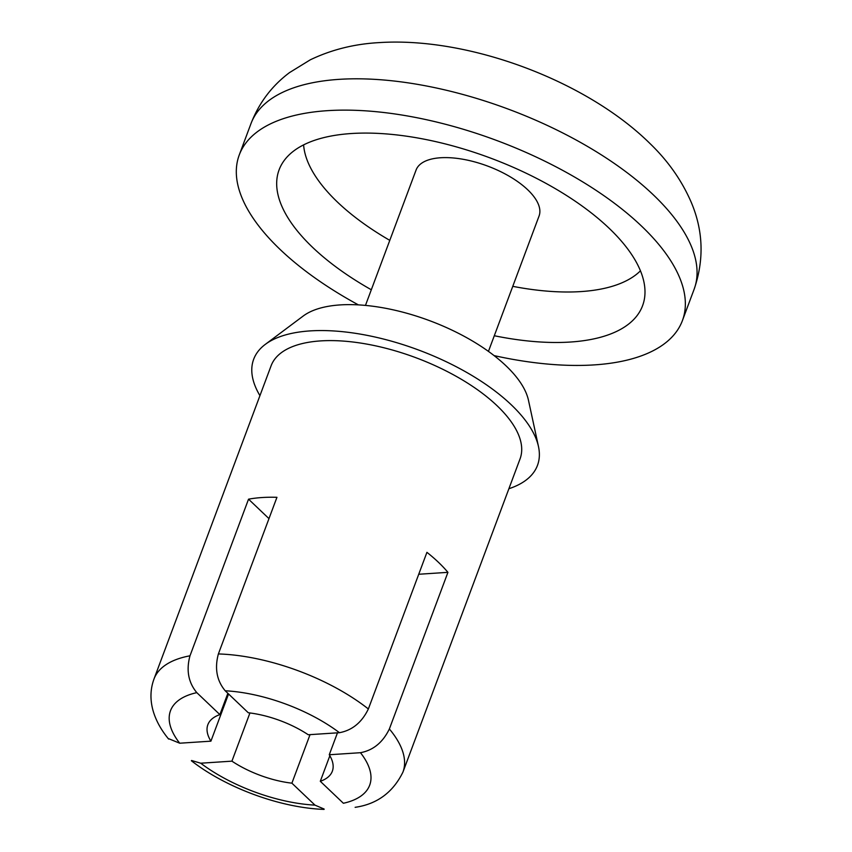 <?xml version="1.0" encoding="UTF-8"?>
<svg xmlns="http://www.w3.org/2000/svg" width="852" height="852" viewBox="0 0 852 852"><rect width="100%" height="100%" fill="white"/><g stroke="black" fill="none" stroke-linecap="round" stroke-linejoin="round"><path stroke-width="1.28" d="M337.456 732.837L329.266 754.755A66.445 29.128 -159.5 0 1 332.333 771.23A66.445 29.128 -159.5 0 1 320.299 781.295L343.377 803.266A106.319 46.604 -159.5 0 0 360.471 752.699L329.266 754.755M329.852 755.735L320.299 781.295M310.043 734.637L291.895 783.169A66.445 29.128 -159.5 0 1 231.914 761.155L200.721 763.211L191.572 760.495M249.945 712.954L231.914 761.155M228.56 693.975L210.913 741.165A66.445 29.128 -159.5 0 1 207.856 724.69A66.445 29.128 -159.5 0 1 219.88 714.615L196.801 692.644C188.367 682.484 186.087 670.204 189.985 655.806A132.891 58.255 -159.5 0 0 153.978 679.044C150.314 689.087 149.995 699.567 153.019 710.493C155.841 720.377 161.039 729.898 168.632 739.067M227.857 693.304L219.88 714.615M153.978 679.044L271.106 365.774A132.891 58.255 -159.5 0 1 365.934 343.942A132.891 58.255 -159.5 0 1 496.982 405.648A132.891 58.255 -159.5 0 1 520.061 458.855L402.932 772.125A132.891 58.255 -159.5 0 0 389.364 728.971L447.928 572.342A132.891 58.255 20.5 0 0 438.429 562.277A132.891 58.255 20.5 0 0 426.927 552.341L368.362 708.971C361.855 722.411 352.227 730.324 339.458 732.699L308.264 734.754A66.445 29.128 -159.5 0 0 248.283 712.751L225.205 690.78C216.781 680.673 214.502 668.394 218.378 653.942L276.943 497.312A132.891 58.255 20.5 0 0 248.539 499.176L189.985 655.806M324.111 809.038L314.974 805.129L291.895 783.169M168.941 738.812L179.708 743.21L210.913 741.165M389.364 728.971C382.857 742.401 373.219 750.314 360.471 752.699M508.889 488.728A151.496 66.413 -159.5 0 0 538.475 446.533L528.464 400.259A124.924 54.762 -159.5 0 0 505.96 365.764A124.924 54.762 -159.5 0 0 303.205 316.028L265.281 344.389A151.496 66.413 -159.5 0 0 259.935 395.647M538.475 446.533A151.496 66.413 -159.5 0 0 511.179 404.711A151.496 66.413 -159.5 0 0 265.281 344.389M268.966 518.623L248.539 499.176M447.928 572.342L418.726 574.259M494.107 355.614A236.547 103.699 -159.5 0 0 682.399 320.629A236.547 103.699 -159.5 0 0 497.153 140.655A236.547 103.699 -159.5 0 0 239.263 154.947A236.547 103.699 -159.5 0 0 280.329 249.668A236.547 103.699 -159.5 0 0 358.415 304.888M494.298 335.741A194.022 85.051 -159.5 0 0 644.613 297.636A194.022 85.051 -159.5 0 0 490.624 158.121A194.022 85.051 -159.5 0 0 282.875 162.391A194.022 85.051 -159.5 0 0 312.78 247.527A194.022 85.051 -159.5 0 0 371.312 289.765M303.61 144.883A183.393 80.397 -159.5 0 0 337.626 202.243A183.393 80.397 -159.5 0 0 389.79 240.36M512.766 286.336A183.393 80.397 -159.5 0 0 640.448 270.819M488.441 351.397L539.06 216.025A65.647 28.776 -159.5 0 0 487.642 166.076A65.647 28.776 -159.5 0 0 416.074 170.049L365.465 305.41M339.458 732.699A106.319 46.604 -159.5 0 0 225.205 690.78M200.721 763.211A106.319 46.604 -159.5 0 0 314.974 805.129M196.801 692.644A106.319 46.604 -159.5 0 0 179.708 743.21M368.362 708.971A132.891 58.255 -159.5 0 0 218.378 653.942M250.978 123.615C259.029 102.847 271.873 85.839 289.531 72.59L310.32 59.8C331.492 49.661 354.507 43.921 379.342 42.6C468.951 36.753 586.549 80.855 650.033 143.583C668.17 161.06 681.941 180.709 691.334 202.531C703.294 230.913 704.221 259.839 694.114 289.297A236.547 103.699 -159.5 0 0 508.857 109.333A236.547 103.699 -159.5 0 0 250.978 123.615L239.263 154.947M402.932 772.125C392.974 792.413 377.042 804.15 355.135 807.323M324.09 809.4C280.574 807.898 226.089 787.898 191.37 760.751M694.114 289.297L682.399 320.629"/></g></svg>
